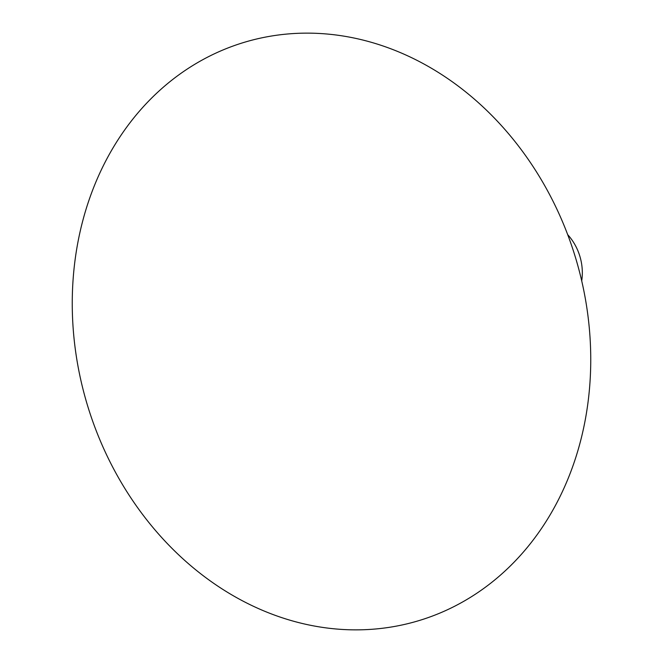 <?xml version="1.0" encoding="UTF-8"?>
<svg xmlns="http://www.w3.org/2000/svg" width="663" height="663" viewBox="0 0 663 663"><rect width="100%" height="100%" fill="white"/><g stroke="black" fill="none" stroke-linecap="round" stroke-linejoin="round"><path stroke-width="0.99" d="M307.69 624.703A302.038 254.965 73.1 0 1 73.344 276.256A302.038 254.965 73.1 0 1 355.31 38.297A302.038 254.965 73.1 0 1 589.656 386.744A302.038 254.965 73.1 0 1 307.69 624.703M581.716 280.855A48.971 41.338 -106.9 0 0 567.735 234.71"/></g></svg>
